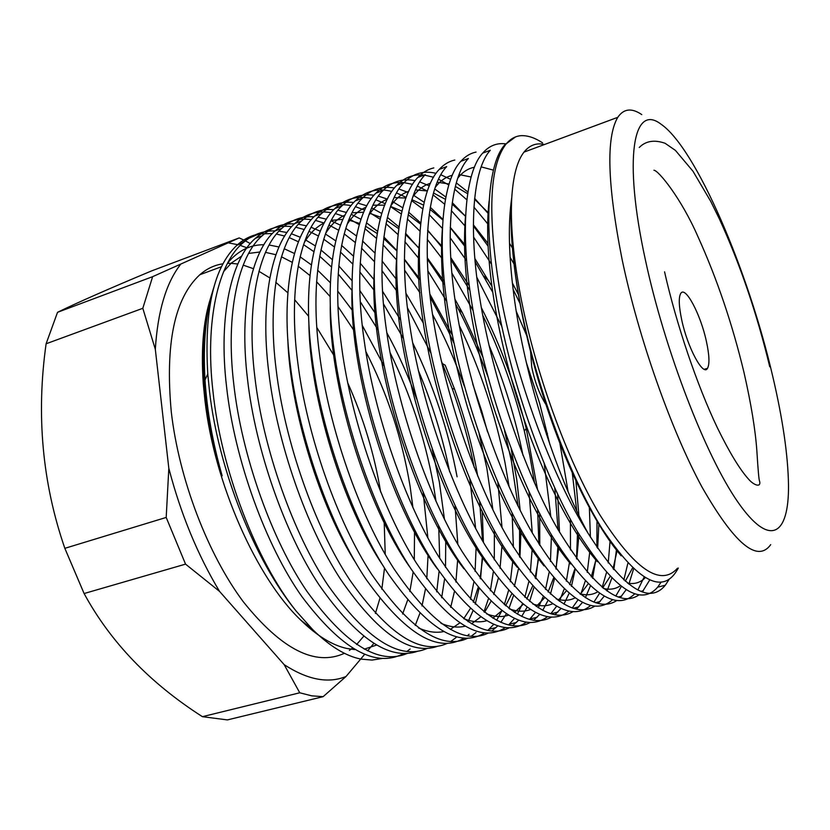 <?xml version="1.0" encoding="UTF-8"?>
<svg xmlns="http://www.w3.org/2000/svg" width="830" height="830" viewBox="0 0 830 830"><rect width="100%" height="100%" fill="white"/><g stroke="black" fill="none" stroke-linecap="round" stroke-linejoin="round"><path stroke-width="1.25" d="M706.392 341.358C700.655 314.435 685.238 285.24 680.714 293.478C678.515 297.451 678.847 306.249 681.71 319.872C687.53 347.614 703.269 376.747 707.502 368.323C709.733 364.121 709.37 355.126 706.392 341.358M530.412 349.399L531.74 367.078C534.997 382.91 540.143 396.024 547.188 406.42M645.346 259.686C664.529 349.565 705.593 455.774 737.746 501.88C770.043 548.557 789.019 535.298 788.5 485.073C788.033 455.286 782.752 418.953 772.668 376.063C748.204 270.383 695.882 147.792 660.804 124.033C633.487 103.138 622.988 157.171 645.346 259.686M770.717 544.636C757.417 563.072 734.519 543.899 702.024 487.117C671.169 430.189 638.602 338.08 622.189 259.863C607.373 184.851 605.91 137.344 617.79 117.321C623.683 108.616 631.682 107.703 641.787 114.602M542.55 142.822C535.091 137.905 528.067 135.508 521.499 135.643C515.471 135.964 510.211 138.911 505.719 144.493C489.129 166.643 487.376 216.578 500.449 294.276C515.44 377.505 551.929 476.202 587.879 532.953C555.415 473.639 524.342 376.104 513.729 294.09C508.655 255.018 508.002 222.762 511.788 197.322C510.274 223.218 513.085 255.443 520.213 293.996C534.613 370.72 567.087 460.121 599.883 514.89C634.618 569.442 660.493 587.235 677.498 568.249M412.946 507.721L410.103 486.339C402.218 438.728 387.465 393.783 365.843 351.536M354.981 332.062L338.007 306.602M330.132 296.59L316.572 281.723M309.932 275.519L298.136 266.181M292.212 262.332L281.453 256.802M300.097 256.812L311.323 264.853M317.61 270.165L330.371 282.75M337.686 291.05L353.02 311.25M362.264 325.401L384.28 366.372M423.196 492.636L427.865 537.809M428.135 554.243L426.786 578.728M425.427 589.269L421.993 605.973M419.835 613.422L415.239 625.447M382.205 658.481L372.006 660.078L360.936 659.093C345.892 656.136 329.811 646.3 312.692 629.586L296.217 611.139C256.501 561.848 220.884 469.189 212.926 390.982C204.834 321.262 218.383 263.255 242.806 243.034C252.341 234.631 263.131 230.584 275.197 230.896M212.356 293.042C203.724 316.355 200.704 346.598 203.288 383.782L204.958 400.517C214.358 483.164 256.387 577.773 300.626 619.989C316.853 635.78 332.259 645.273 346.836 648.469L354.784 649.6M364.256 649.153L376.509 645.097M402.633 613.992L407.603 600.152M409.833 591.551L413.153 572.119M414.284 559.679L414.554 529.613M544.49 144.513C536.408 142.594 529.582 145.136 523.989 152.118C517.266 160.719 513.199 175.784 511.788 197.322C509.672 223.156 511.903 255.391 518.48 294.017C532.798 377.028 567.741 473.484 602.02 528.586C638.229 582.629 663.658 595.784 678.297 568.052M291.755 226.621C278.154 225.034 266.057 228.914 255.474 238.283C231.394 258.421 218.238 316.479 226.528 386.407C234.434 459.301 265.756 545.528 301.767 596.407C341.597 649.413 375.544 668.451 403.598 653.532M406.814 651.529L410.134 648.998M436.705 591.832L439.08 571.445M439.682 558.248L438.697 525.836M436.051 501.476L433.239 483.786C424.919 438.416 410.528 394.665 390.048 352.532M432.171 449.092L439.34 482.012L444.455 519.258M445.762 539.106L445.523 567.378M444.548 579.216L441.664 597.735M407.177 653.469C379.009 665.401 345.56 644.651 306.851 591.209C271.898 540.164 241.603 455.369 233.759 383.968C225.355 313.937 238.314 255.848 262.197 235.762C271.649 227.306 282.387 223.343 294.432 223.872M311.312 219.66C297.659 217.719 285.551 221.486 275.01 230.968C251.48 250.951 238.905 309.092 247.527 379.341C255.422 449.518 284.846 533.213 318.782 584.507C356.402 638.405 389.208 660.711 417.22 651.415M450.69 607.373L454.363 591.821M455.898 582.006L457.704 559.285M457.818 544.262L455.048 505.48M427.139 648.458C399.635 660.452 366.653 639.505 328.203 585.627C293.467 534.157 263.048 448.698 254.852 376.882C246.116 306.519 258.472 248.346 281.806 228.416C291.195 219.877 301.923 216.007 313.979 216.796M331.097 212.667C317.371 210.343 305.253 213.974 294.754 223.561C271.784 243.398 259.821 301.622 268.775 372.193C277.023 442.743 306.55 527.04 340.259 578.769C377.588 633.124 409.937 655.669 437.296 646.404M470.475 599.302L473.816 582.276M475.102 571.403L476.181 545.798M475.642 528.368L469.842 479.19M479.667 501.445L482.51 540.755M482.396 555.944L480.56 578.821M478.993 588.657L475.237 604.126M472.934 610.942L468.099 621.722M456.085 637.513L450.638 641.569M447.318 643.385C420.488 655.451 387.994 634.327 349.814 580.004C315.296 528.098 284.742 441.965 276.183 369.703C267.115 299.018 278.849 240.773 301.632 220.988C310.96 212.356 321.667 208.589 333.764 209.668M351.111 205.632C337.312 202.894 325.173 206.369 314.726 216.08C292.316 235.762 280.986 294.069 290.282 364.961C299.329 439.371 331.129 527.839 366.528 580.004C405.58 634.296 438.064 653.687 463.97 638.166M467.228 635.842L469.095 634.265M483.963 611.835L488.362 598.949M490.354 590.773L493.311 572.005M494.286 559.856L494.389 530.557M492.906 509.765L486.837 468.141L479.128 434.038M476.015 632.533L471.056 636.361M467.705 638.26C441.591 650.409 409.584 629.099 371.684 574.329C337.385 521.977 306.716 435.148 297.773 362.44C288.352 291.434 299.464 233.095 321.677 213.476C330.942 204.751 341.638 201.088 353.756 202.489M371.363 198.567C357.471 195.361 345.322 198.681 334.905 208.517C313.086 228.032 302.4 286.423 312.038 357.647C321.49 432.586 353.456 521.852 388.648 574.464C427.419 629.192 459.384 648.676 484.533 632.917M487.791 630.468L493.684 624.378M496.631 620.321L501.818 610.818M504.329 604.707L508.51 590.67M510.336 581.695L512.753 561.412M513.376 547.115L512.12 512.899M509.132 486.868L505.034 462.818C495.603 415.28 480.342 369.495 459.27 325.453M504.484 430.511L511.373 460.972L518.086 506.041M519.611 527.123L519.518 556.733M513.438 595.795L508.925 608.452M506.279 613.93L500.843 622.365M497.782 625.903L491.682 631.08M488.32 633.072C462.922 645.325 431.424 623.838 393.825 568.602C359.764 515.804 328.95 428.259 319.623 355.095C309.86 283.756 320.318 225.345 341.939 205.882C351.142 197.052 361.818 193.515 373.988 195.268M391.843 191.481C377.858 187.756 365.688 190.89 355.313 200.86C334.085 220.22 324.063 278.683 334.065 350.239C343.931 425.738 376.073 515.835 411.037 568.892C449.528 624.056 480.944 643.624 505.304 627.584M508.572 624.99L514.444 618.506M517.36 614.148L522.433 603.887M524.851 597.258L528.762 581.892M530.37 571.963L532.217 548.557M532.258 532.829L529.032 491.599M482.718 315.151C500.241 351.588 514.112 390.214 524.321 431.029L529.81 455.587L534.551 482.967M537.612 509.361L538.898 544.003M538.307 557.833L535.775 578.717M533.898 587.63L529.602 601.428M527.019 607.363L521.665 616.441M518.625 620.228L512.535 625.727M509.153 627.822C484.513 640.189 453.533 618.526 416.235 562.833C382.412 509.579 351.464 421.298 341.732 347.656C331.616 275.985 341.41 217.501 362.43 198.204C371.56 189.271 382.236 185.868 394.447 187.995M403.971 182.631C393.316 181.614 383.979 185.121 375.959 193.131C355.344 212.314 345.986 270.85 356.35 342.749C366.653 418.818 398.971 509.765 433.706 563.279C471.897 618.889 502.762 638.529 526.303 622.178M529.571 619.429L535.412 612.488M538.276 607.799L543.225 596.666M545.518 589.425L549.087 572.492M550.435 561.433L551.473 534.862M550.788 516.478L544.221 463.773M554.751 487.905L558.061 529.716M558.019 545.601L556.131 569.079M554.471 578.956L550.446 594.093M547.956 600.557L542.706 610.372M539.687 614.439L533.607 620.29M530.214 622.5C506.342 635.012 475.912 613.183 438.914 557.013C405.351 503.302 374.268 414.263 364.121 340.134C353.632 268.121 362.741 209.565 383.138 190.433C392.206 181.386 402.882 178.139 415.145 180.681M424.12 175.078C413.703 173.947 404.604 177.361 396.823 185.308C376.841 204.325 368.178 262.923 378.916 335.154C389.654 411.825 422.169 503.665 456.666 557.646C494.556 613.702 524.84 633.383 547.52 616.69M550.788 613.764L556.577 606.305M559.399 601.231L564.161 589.113M566.319 581.145L569.473 562.356M570.48 549.917L570.428 519.269M568.083 491.599L559.358 440.201M572.036 470.776L576.705 510.709M577.576 531.926L576.518 558.652M575.128 569.681L571.434 586.405M569.058 593.471L563.943 604.126M560.966 608.514L554.907 614.781M551.504 617.115C528.43 629.783 498.56 607.799 461.885 551.151C428.571 496.973 397.342 407.146 386.78 332.508C375.907 260.163 384.321 201.534 404.096 182.579C413.091 173.408 423.757 170.326 436.092 173.346M433.81 167.909C427.917 169.247 422.626 172.412 417.926 177.392C398.587 196.233 390.629 254.903 401.751 327.476C412.956 404.781 445.669 497.544 479.916 551.991C517.484 608.494 547.167 628.206 568.965 611.129M572.233 607.996L577.95 599.945M580.699 594.425L585.243 581.145M587.225 572.347L589.85 551.307M590.41 537.135L589.321 506.383M597.009 520.213L596.874 547.229M595.836 559.679L592.568 578.282M590.338 586.063L585.389 597.693M582.463 602.445L576.435 609.178M573.022 611.668C550.778 624.513 521.479 602.383 485.145 545.258C452.101 490.592 420.717 399.956 409.709 324.8C398.462 252.102 406.161 193.411 425.282 174.642L417.926 177.402M454.819 160.034C449.03 161.29 443.853 164.413 439.278 169.393C420.592 188.047 413.361 246.78 424.867 319.695C436.549 397.663 469.479 491.391 503.478 546.316C540.714 603.275 569.764 622.988 590.649 605.464M593.896 602.103L599.53 593.377M602.186 587.35L606.46 572.7M608.214 562.906L610.091 541.004M616.462 549.854L613.816 569.65M611.762 578.271L607.031 591.043M604.167 596.22L598.202 603.483M594.788 606.139C573.385 619.201 544.688 596.926 508.697 539.324C475.922 484.17 444.382 392.694 432.928 316.987C421.287 243.947 428.249 185.194 446.706 166.612L439.278 169.403M476.067 152.077C470.382 153.239 465.308 156.32 460.868 161.3C442.846 179.768 436.373 238.563 448.283 311.831C460.453 390.494 493.601 485.218 527.341 540.631C564.234 598.036 592.641 617.728 612.561 599.706M615.787 596.075L621.297 586.561M623.849 579.931L627.822 563.414M633.539 569.1L628.87 584.144M626.09 589.808L620.197 597.693M616.783 600.536C596.272 613.847 568.197 591.458 532.559 533.348C500.065 477.707 468.359 385.359 456.438 309.082C444.392 235.699 450.607 176.883 468.39 158.489L460.858 161.31M505.646 143.849C496.755 142.719 489.109 145.8 482.707 153.114C465.381 171.385 459.664 230.242 471.98 303.853C484.668 383.263 518.055 479.045 551.525 534.945C588.055 592.796 615.787 612.426 634.711 593.834M637.897 589.902L644.07 577.255M649.62 580.16L642.42 591.78M639.027 594.84C619.429 608.452 591.998 585.959 556.723 527.361C524.529 471.201 492.647 377.951 480.238 301.083C467.788 227.337 473.235 168.469 490.312 150.272L482.697 153.125M515.534 136.909L504.785 144.845C488.175 162.908 483.247 221.818 495.977 295.781C509.298 376.519 543.245 473.992 576.653 530.349C613.028 588.491 640.044 607.425 657.692 587.152L660.971 582.318M669.011 579.527L665.307 585.243C648.697 605.392 622.894 587.962 587.879 532.953M378.221 330.184L360.282 301.705M352.107 290.562L338.173 273.952M331.45 266.949L319.664 256.2M313.865 251.625L303.562 244.674M298.437 241.789L289.286 237.619M284.721 236.042L276.514 234.07M272.406 233.531L259.759 233.936L256.844 234.797L248.429 238.501L240.503 243.896M296.217 611.139C254.872 560.738 218.778 470.569 209.596 392.102L207.77 373.988C204.076 309.891 213.798 266.97 236.944 245.234C243.844 239.019 251.449 235.253 259.759 233.936M279.067 231.145L287.035 232.535M291.475 233.79L300.356 237.287M305.326 239.777L315.307 245.898M320.92 249.975L332.301 259.603M338.764 265.89L352.076 280.716M359.815 290.542L376.415 314.892M386.801 332.685C397.964 353.009 407.955 375.16 416.753 399.147M449.632 471.814C442.826 437.649 432.389 403.878 418.351 370.481M403.536 338.754L383.439 303.822M374.61 290.863L359.815 271.929M352.74 264.044L340.425 252.03M334.397 246.935L323.721 239.196M318.44 235.99L309.03 231.331M304.34 229.547L295.947 227.275M298.489 224.225L306.623 225.864M311.177 227.296L320.307 231.217M325.422 234.008L335.735 240.825M341.566 245.358L353.424 256.107M360.199 263.162L374.268 279.949M382.537 291.237L400.714 320.173M412.707 342.873C433.561 385.805 448.356 430.448 457.091 476.825M430.957 353.258L407.437 307.806M397.778 292.419L381.925 270.611M374.455 261.678L361.538 248.17M355.25 242.485L344.18 233.863M338.713 230.284L329.012 225.065M324.198 223.052L315.597 220.448M318.129 217.253L326.449 219.172M331.118 220.811L340.507 225.221M345.788 228.333L356.475 235.938M362.534 241.011L374.932 253.046M382.059 261.004L397.02 280.167M405.963 293.332L423.383 323.161M441.321 360.905L452.174 388.513C461.739 415.125 469.085 441.446 474.221 467.477M464.499 386.666C455.099 360.542 444.455 336.472 432.544 314.466M419.918 292.731L404.584 270.165M396.626 259.966L383.024 244.715M376.447 238.324L364.93 228.686M359.265 224.691L349.254 218.85M344.305 216.568L335.486 213.601M337.997 210.239L346.515 212.48M351.308 214.337L360.977 219.307M366.445 222.782L377.536 231.29M383.854 236.975L396.865 250.525M404.418 259.551L419.077 279.617M430.241 297.316L447.64 329.718L454.093 343.475M446.716 301.321L427.855 270.86M419.326 259.074L404.916 241.738M398.016 234.537L385.992 223.716M380.119 219.245L369.765 212.688M364.661 210.125L355.603 206.732M358.083 203.194L366.829 205.799M371.757 207.905L381.738 213.486M387.392 217.398L398.95 226.943M405.559 233.323L419.275 248.678M427.315 259.002L444.693 284.918M455.66 304.039L458.264 308.936C469.085 329.562 478.889 351.972 487.698 376.135M522.993 455.359C515.461 418.372 504.111 381.624 488.963 345.114M473.121 310.648L451.873 273.049M442.639 259.251L427.274 239.351M419.98 231.197L407.395 219.006M401.274 213.974L390.546 206.608M385.276 203.713L375.959 199.854M378.418 196.119L387.392 199.127M392.466 201.514L402.789 207.811M408.671 212.21L420.727 222.948M427.678 230.159L442.224 247.662M450.846 259.614L469.967 290.604M501.849 326.553L476.814 277.282M466.647 260.807L450.13 237.712M442.4 228.406L429.162 214.607M422.771 208.942L411.618 200.642M406.171 197.374L396.564 192.965M398.981 189.022L408.215 192.477M413.454 195.195L424.161 202.313M430.282 207.261L442.919 219.4M450.254 227.596L464.364 245.742M475.144 261.751L492.574 291.984M527.382 337.136L516.302 311.489M491.526 264.231L473.557 237.038M465.308 226.32L451.313 210.613M444.621 204.19L433.001 194.822M427.346 191.118L417.438 186.096M412.583 184.364L404.044 182.642M419.804 181.905L429.307 185.889M434.733 188.981L445.855 197.032M452.257 202.624L465.474 216.308M473.349 225.791L487.936 245.981M513.127 289.442L519.808 303.064M513.853 263.722L510.087 257.248M488.777 225.117L473.899 207.095M466.844 199.802L454.695 189.178M448.812 184.976L438.562 179.239M433.561 177.247L424.804 175.161M440.875 174.788L450.69 179.363M456.313 182.88L467.913 192.021M474.625 198.38L488.019 213.289M509.485 243.263L512.266 247.714M222.98 263.805C214.555 265.029 206.836 268.671 199.823 274.74C174.559 298.012 165.035 343.693 171.271 411.784C178.948 478.889 207.728 554.191 243.315 601.781C281.567 649.454 315.265 666.625 344.419 653.293M349.389 650.398L352.428 648.199M356.599 644.537L363.644 636.351M375.409 613.453L379.87 598.461M381.831 589.165L384.529 568.031M385.234 554.326L384.114 519.964M511.788 197.322C508.043 244.829 518.864 316.604 541.326 390.11C564.078 463.389 594.353 524.446 621.182 555.83M525.681 151.496L524.633 151.319M489.15 200.891C483.662 247.122 493.373 319.353 515.689 393.545C538.39 467.892 569.525 530.1 597.403 561.754M627.522 583.085C634.379 584.445 640.241 582.712 645.097 577.867M465.64 214.659C461.273 264.614 469.925 326.719 491.599 400.963C515.005 474.542 541.378 528.897 570.708 564.027M603.576 588.47C609.884 589.985 615.455 589.092 620.301 585.804M625.28 581.208L632.491 568.114M493.435 170.14L481.234 166.892M474.449 167.235C468.099 168.428 462.549 172.059 457.807 178.118M442.39 228.717C438.728 278.112 447.204 337.976 467.809 408.287C489.98 478.049 515.389 530.588 544.044 565.904M579.807 593.74C586.426 595.567 592.319 594.965 597.517 591.956M602.736 587.796L610.081 576.57M613.059 568.778L617.074 550.643M471.139 177.008L459.104 174.559M452.319 175.286C445.793 176.873 440.108 180.909 435.262 187.404M419.389 243.097C410.228 332.685 463.503 504.848 517.381 567.378M556.225 598.918C563.155 601.034 569.38 600.723 574.92 597.953M580.378 594.176L588.076 583.957M591.271 576.902L595.95 559.835M597.652 548.381L598.897 523.419M488.714 213.206L474.542 199.21M467.653 193.732L455.369 186.387M449.123 183.97L437.234 182.237M430.428 183.316C423.705 185.277 417.874 189.728 412.925 196.669M396.657 257.84C389.457 346.12 438.728 505.252 490.717 568.384M532.818 603.991C540.071 606.408 546.638 606.357 552.531 603.825M558.206 600.391L566.236 591.022M569.619 584.611L574.744 569.214M576.767 559.005L578.977 534.292M578.884 515.274L575.73 478.941M518.242 294.245L512.349 282.957M487.822 243.221L473.349 224.764M465.568 216.288L452.06 204.087M445.43 199.325L433.499 192.996M427.388 190.983L415.602 189.904M408.754 191.315C401.845 193.649 395.858 198.515 390.795 205.902M374.216 273.008C368.987 359.265 414.315 505.719 464.022 568.872M509.599 608.961C517.173 611.689 524.083 611.897 530.339 609.583M536.232 606.44L544.573 597.828M548.111 591.956L553.61 577.96M555.903 568.789L558.88 546.939M559.503 532.217L557.667 494.12M549.865 444.486L539.583 403.069L526.313 362.399M491.723 286.039L474.853 258.535M465.682 245.722L450.265 227.368M442.878 219.971L429.94 209.295M423.528 205.124L411.919 199.688M405.912 198.048L394.209 197.561M387.32 199.273C380.192 201.981 374.04 207.261 368.862 215.126M352.076 288.653C348.797 372.162 390.266 506.196 437.275 568.768M486.556 613.837C494.473 616.877 501.735 617.344 508.344 615.238M514.455 612.364L523.087 604.406M526.77 598.99L532.58 586.208M535.101 577.888L538.68 558.372M539.791 545.455L539.666 513.386M537.56 489.607L526.241 428.446C515.316 385.141 500.355 344.886 481.369 307.702M469.324 285.852L450.732 257.559M442.203 246.583L427.658 230.616M420.603 224.131L408.163 214.742M401.948 211.111L390.608 206.452M384.684 205.145L373.044 205.176M366.092 207.189C358.736 210.281 352.418 215.987 347.137 224.318M330.267 304.88C328.919 384.85 366.559 506.642 410.456 567.99M463.68 618.62C471.959 621.971 479.574 622.697 486.546 620.778M492.864 618.153L501.777 610.776M505.584 605.776L511.674 594.021M514.372 586.437L518.449 568.841M519.943 557.366L521.033 529.685M520.171 510.243L516.8 479.916L511.176 448.916M482.77 356.9L462.341 312.682L454.944 299.163M444.361 281.754L427.284 257.881M419.285 248.378L405.465 234.382M398.711 228.665L386.697 220.396M380.648 217.221L369.547 213.258M363.706 212.241L352.096 212.771M345.083 215.063C337.499 218.529 331.004 224.671 325.599 233.489M308.843 321.801C309.341 397.414 343.153 506.974 383.512 566.392M440.979 623.309C449.621 626.992 457.621 627.957 464.945 626.235M471.482 623.828L480.653 616.97M484.575 612.322L490.914 601.47M493.767 594.519L498.239 578.531M500.044 568.239L501.974 545.829M502.015 527.424L497.865 482.406M487.563 431.974L481.877 411.649L472.716 383.896M452.443 335.31L429.878 294.1M420.302 279.679L404.418 259.209M396.854 250.899L383.668 238.552M377.162 233.5L365.532 226.217M359.639 223.446L348.745 220.095M342.966 219.348L331.377 220.334M324.281 222.897C316.458 226.735 309.787 233.313 304.257 242.64M287.834 339.605C290.095 409.937 320.017 507.099 356.381 563.798M418.445 627.916C427.481 631.921 435.843 633.155 443.542 631.599M450.296 629.41L459.706 623.008M463.742 618.672L470.299 608.608M473.287 602.196L478.09 587.578M480.134 578.271L482.832 556.629M483.413 542.312L482.22 511.166M477.696 476.036C472.872 447.692 465.153 418.725 454.55 389.146L445.202 365.2L442.463 363.623M213.839 287.294C205.83 312.267 202.894 343.174 205.01 380.016C207.064 411.224 212.781 443.158 222.16 475.818C212.501 443.594 206.525 412.23 204.232 381.707C201.783 344.74 204.688 314.342 212.978 290.51M227.804 262.809C238.075 250.67 250.11 244.643 263.93 244.726M269.179 245.016L278.984 246.987M284.233 248.751L294.432 253.482M275.923 254.727L265.538 252.362M259.956 251.988L248.678 253.42M241.821 255.972L231.311 263.069L223.675 271.524M380.659 492.076C374.434 454.352 363.457 417.936 347.708 382.806M335.071 357.336L316.842 327.549M308.625 316.272L294.629 299.713M287.834 292.803L275.799 282.314M269.792 277.894L258.939 271.317M253.42 268.681L243.19 265.133M237.837 264.002L231.02 263.338M230.616 263.338L227.513 263.369M180.235 264.843C166 283.393 157.7 311.551 155.324 349.316L142.812 308.304L152.627 276.67L239.196 237.919L243.74 240.036M168.822 468.307C180.743 513.915 197.654 554.938 219.545 591.396L185.547 564.13L166.197 517.443L168.822 468.307L155.324 349.316M284.182 664.664C307.588 679.843 328.203 683.785 346.037 676.481L323.129 696.671L311.727 695.841L299.755 692.78L284.182 664.664L219.545 591.396M373.78 643.478L367.586 650.845M364.598 654.403L360.76 658.968M360.697 659.051L346.037 676.481M246.998 247.817L240.295 245.421M237.588 244.653L228.976 242.993M166.197 517.443L64.844 548.329C42.33 483.122 36.084 414.938 46.107 343.776L142.812 308.304M299.755 692.78L202.406 716.674C149.898 683.08 110.452 642.036 84.1 593.533L185.547 564.13M202.406 716.674L227.389 719.911L323.129 696.671M152.627 276.67L57.529 312.319C77.097 302.743 108.398 288.964 151.434 270.974L239.196 237.919M57.529 312.319L46.107 343.776M84.1 593.533L64.844 548.329M244.923 240.627L250.328 243.595M653.916 170.243C658.138 170.098 681.088 197.872 698.051 236.882C717.079 278.921 732.402 324.188 744.043 372.68C751.088 403.691 755.362 429.722 756.856 450.773C758.07 470.465 758.973 480.56 759.575 481.047C761.401 488.279 753.37 484.979 748.38 478.962C739.727 469.313 729.446 452.381 717.556 428.156C697.169 385.66 676.326 324.063 664.56 271.835M639.245 147.47C645.761 140.924 654.382 139.523 665.089 143.279L675.423 150.396L692.977 171.229L710.75 201.4L719.371 218.913C740.163 264.334 756.96 313.636 769.752 366.787M489.171 629.244L496.164 627.501M509.454 624.181L516.519 622.417M529.955 619.056L537.093 617.271M550.954 613.816L557.885 612.084M573.094 608.286L578.904 606.834M595.494 602.684L600.152 601.522M618.153 597.029L621.639 596.158M641.071 591.302L643.354 590.732M657.692 587.152L665.307 585.243M236.944 245.234L242.806 243.034M255.474 238.293L262.197 235.772M275 230.968L281.806 228.416M294.754 223.561L301.632 220.988M314.715 216.08L321.667 213.476M334.905 208.517L341.929 205.882M355.313 200.87L362.42 198.204M375.949 193.131L383.138 190.433M396.823 185.308L404.096 182.59M504.785 144.845L505.719 144.493M452.174 388.513L454.55 389.146M447.64 329.718L451.198 332.747M480.995 412.085L481.877 411.649M458.264 308.936L462.341 312.682M524.321 431.029L526.241 428.446M483.869 276.172L488.829 280.934M546.576 434.754L547.427 433.343M300.626 619.989L312.692 629.586M203.288 383.782L204.242 381.707M205.01 380.016L207.77 373.988M221.496 266.71L199.823 274.74M617.79 117.321L523.989 152.118M704.276 369.298L707.502 368.323"/></g></svg>
